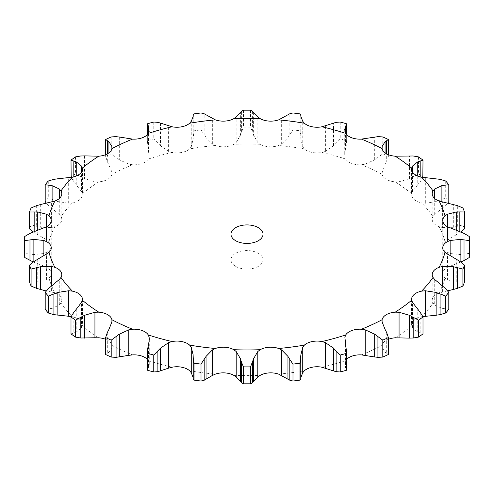 <?xml version="1.0" encoding="UTF-8"?>
<svg xmlns="http://www.w3.org/2000/svg" width="494" height="494" viewBox="0 0 494 494"><rect width="100%" height="100%" fill="white"/><g stroke="black" fill="none" stroke-linecap="round" stroke-linejoin="round"><path stroke-width="0.37" stroke-dasharray="2.47 1.85" d="M422.839 316.58L421.555 316.815A15.048 8.688 0 0 0 413.892 320.371A15.048 8.688 0 0 0 411.582 324.99A15.048 8.688 0 0 0 411.669 325.898L412.558 327.991L417.763 332.122L423 333.87M388.37 339.322A15.048 8.688 0 0 0 386.37 340.292A15.048 8.688 0 0 0 382.072 345.399L382.109 347.554L385.067 352.216L385.067 329.412M412.558 327.991L412.558 302.482M417.763 332.122L417.763 309.324M420.178 332.956L420.178 312.227M447.62 290.818L439.141 292.961A15.048 8.688 0 0 0 433.04 297.413A15.048 8.688 0 0 0 432.194 300.284A15.048 8.688 0 0 0 433.003 303.088L434.708 305.014L434.708 279.499M460.772 261.981L447.095 267.445A15.048 8.688 0 0 0 442.865 272.571A15.048 8.688 0 0 0 442.766 273.54A15.048 8.688 0 0 0 445.014 278.103L447.441 279.765L447.441 254.249M456.258 230.099L456.258 234.755L445.014 241.547A15.048 8.688 0 0 0 442.766 246.117A15.048 8.688 0 0 0 442.865 247.086A15.048 8.688 0 0 0 447.095 252.212L450.127 253.508L450.127 228M441.895 201.885L441.895 208.462L434.708 214.501L433.003 216.57A15.048 8.688 0 0 0 432.194 219.373A15.048 8.688 0 0 0 433.04 222.244A15.048 8.688 0 0 0 439.141 226.697L442.63 227.567L442.63 202.058M417.763 176.025L417.763 184.676L412.558 191.518L411.669 193.759A15.048 8.688 0 0 0 411.582 194.661A15.048 8.688 0 0 0 413.892 199.286A15.048 8.688 0 0 0 421.555 202.843L425.322 203.244L425.322 177.735M381.967 147.576L382.072 174.258A15.048 8.688 0 0 0 386.37 179.359A15.048 8.688 0 0 0 395.212 181.841L399.066 181.755L399.066 156.24M344.732 129.558L344.732 154.622L344.88 156.802L345.707 159.049A15.048 8.688 0 0 0 351.864 163.477A15.048 8.688 0 0 0 361.441 164.761L365.19 164.175L365.19 138.66M300.889 116.491L300.889 139.289L302.748 146.811L304.39 148.898A15.048 8.688 0 0 0 312.097 152.418A15.048 8.688 0 0 0 321.927 152.442L325.385 151.386L325.385 125.871M253.632 112.552L253.632 135.356L257.819 142.482L260.196 144.304A15.048 8.688 0 0 0 269.069 146.749A15.048 8.688 0 0 0 278.659 145.508L281.654 144.032L281.654 118.523M206.041 114.787L206.041 137.585L212.346 144.032L215.341 145.508A15.048 8.688 0 0 0 224.931 146.749A15.048 8.688 0 0 0 233.804 144.304L236.181 142.482L236.181 116.967M160.507 123.074L160.507 145.878L168.615 151.386L172.073 152.442A15.048 8.688 0 0 0 181.903 152.418A15.048 8.688 0 0 0 189.61 148.898L191.252 146.811L191.252 121.302M119.307 137.011L119.307 159.809L128.811 164.175L132.559 164.761A15.048 8.688 0 0 0 142.136 163.477A15.048 8.688 0 0 0 148.293 159.049L149.12 156.802L149.12 131.293M84.505 155.888L84.505 178.686L94.934 181.755L98.788 181.841A15.048 8.688 0 0 0 107.63 179.359A15.048 8.688 0 0 0 111.928 174.258L111.891 148.75M57.86 178.76L57.86 201.564L68.678 203.244L72.445 202.843A15.048 8.688 0 0 0 80.108 199.286A15.048 8.688 0 0 0 82.418 194.661A15.048 8.688 0 0 0 82.331 193.759L81.442 191.518L81.442 172.079M40.693 204.485L40.693 227.289L51.37 227.567L54.859 226.697A15.048 8.688 0 0 0 60.96 222.244A15.048 8.688 0 0 0 61.806 219.373A15.048 8.688 0 0 0 60.997 216.57L59.292 214.501L59.292 198.52M33.876 231.772L33.876 254.571L43.873 253.508L46.905 252.212A15.048 8.688 0 0 0 51.135 247.086A15.048 8.688 0 0 0 51.234 246.117A15.048 8.688 0 0 0 48.986 241.547L46.56 239.751L46.56 226.752M37.742 259.245L37.742 282.049L46.56 279.765L48.986 278.103A15.048 8.688 0 0 0 51.234 273.54A15.048 8.688 0 0 0 51.135 272.571A15.048 8.688 0 0 0 46.905 267.445L43.873 266L43.873 255.83M52.105 285.538L52.105 308.336L59.292 305.014L60.997 303.088A15.048 8.688 0 0 0 61.806 300.284A15.048 8.688 0 0 0 60.96 297.413A15.048 8.688 0 0 0 54.859 292.961L51.37 291.942L51.37 286.119M76.237 309.324L76.237 332.122L81.442 327.991L82.331 325.898A15.048 8.688 0 0 0 82.418 324.99A15.048 8.688 0 0 0 80.108 320.371A15.048 8.688 0 0 0 72.445 316.815L71.161 316.58M112.033 320.791L111.928 345.399A15.048 8.688 0 0 0 107.63 340.292A15.048 8.688 0 0 0 105.63 339.322M149.268 339.378L149.268 364.442L148.293 360.608A15.048 8.688 0 0 0 147.335 359.373M346.665 359.373A15.048 8.688 0 0 0 345.707 360.608L344.88 362.707L344.88 337.198M235.663 266.371A16.03 9.256 0 0 0 253.138 268.378A16.03 9.256 0 0 0 263.03 259.825A16.03 9.256 0 0 0 247 250.569A16.03 9.256 0 0 0 230.97 259.825A16.03 9.256 0 0 0 235.663 266.371M381.967 173.209L385.067 164.588L385.067 152.85M112.033 346.424L111.891 347.554L108.933 352.216L108.933 329.412M384.906 352.086L386.864 353.401M386.697 332.579L386.697 353.309L388.37 354.513M434.708 305.014L441.895 308.336L448.805 309.293M344.824 362.121L345.504 367.993M345.448 344.8L345.448 367.598L346.646 370.191M447.441 279.765L456.258 282.049L464.49 282.018M450.127 253.508L460.124 254.571L469.269 253.41A222.3 128.341 0 0 1 469.3 255.466M442.63 227.567L453.307 227.289L462.909 224.906A222.3 128.341 0 0 1 464.49 228.913M459.834 231.637L459.834 232.637L460.785 232.007M455.9 234.946L460.192 232.408M425.322 203.244L436.14 201.564L445.712 197.933A222.3 128.341 0 0 1 448.805 201.638M444.971 202.441L444.971 205.918L447.768 203.009M441.593 208.703L445.273 205.646M147.78 348.122L147.78 368.851L147.354 370.191M148.626 367.462L147.706 368.956M149.268 364.442L148.552 367.598L148.552 344.8M399.066 181.755L409.495 178.686L418.56 173.845A222.3 128.341 0 0 1 423 177.062L420.178 181.773L420.178 176.852M417.523 184.947L420.419 181.465M107.303 332.579L107.303 353.309L105.63 354.513M109.094 352.086L107.136 353.401M365.19 164.175L374.693 159.809L382.801 153.85A222.3 128.341 0 0 1 388.37 156.419L386.697 161.421L386.697 153.887M384.906 164.885L386.864 161.087M73.822 312.227L73.822 332.956L71 333.87M76.477 332.024L73.581 333.024M325.385 151.386L333.493 145.878L340.23 138.956A222.3 128.341 0 0 1 346.646 140.741L346.22 145.878L346.22 134.115M345.374 149.515L346.294 145.532M344.732 154.622L345.448 149.2L345.448 132.942M49.03 288.082L49.03 308.812L45.195 309.293M52.407 308.275L48.727 308.843M281.654 144.032L287.959 137.585L292.985 129.897A222.3 128.341 0 0 1 299.932 130.811L300.76 135.93L300.76 115.201M300.908 139.611L300.747 135.572M51.37 291.942L46.232 290.991M34.166 261.363L34.166 282.093L29.51 282.018M38.1 282.025L33.808 282.074M236.181 142.482L240.368 135.356L243.437 127.137A222.3 128.341 0 0 1 250.563 127.137L252.607 132.065L252.607 111.335M253.737 135.665L252.508 131.719M43.873 266L33.215 261.993M29.973 233.396L29.973 254.126L24.731 253.41A222.3 128.341 0 0 0 24.7 255.466M34.265 254.601L29.584 254.064M191.252 146.811L193.111 139.289L193.098 116.504M193.111 116.491L193.111 139.289L194.068 130.811A222.3 128.341 0 0 1 201.015 129.897L204.176 134.485L204.176 113.756M206.226 137.882L203.991 134.158M46.56 239.751L33.228 232.019M36.661 205.597L36.661 226.326L31.091 224.906A222.3 128.341 0 0 0 29.51 228.913M41.095 227.364L36.26 226.215M149.12 156.802L147.354 140.741A222.3 128.341 0 0 1 153.77 138.956L157.889 143.069L157.889 122.339M160.766 146.144L157.629 142.772M59.292 214.501L49.03 205.918L46.38 203.182M53.902 179.353L53.902 200.082L48.289 197.933A222.3 128.341 0 0 0 45.195 201.638M58.255 201.694L53.5 199.916M111.891 171.961L107.303 161.421L105.63 156.419A222.3 128.341 0 0 1 111.199 153.85L116.071 157.382L116.071 136.653M119.628 160.037L115.75 157.123M81.442 191.518L73.822 181.773L71 177.062A222.3 128.341 0 0 1 75.44 173.845L80.818 176.71L80.818 155.981M84.875 178.871L80.448 176.494M441.895 308.336L441.895 285.538M444.971 308.812L444.971 288.082M346.22 368.851L346.22 348.122M456.258 282.049L456.258 259.245M459.834 282.093L459.834 261.363M300.889 377.509L300.889 354.711M460.124 254.571L460.124 231.772M464.027 254.126L464.027 233.396M469.269 236.478L469.269 253.41M453.307 227.289L453.307 204.485M457.339 226.326L457.339 205.597M462.909 207.974L462.909 224.906M436.14 201.564L436.14 178.76M440.098 200.082L440.098 179.353M445.712 181.002L445.712 197.933M409.495 178.686L409.495 155.888M413.182 176.71L413.182 155.981M418.56 156.919L418.56 173.845M388.37 154.678L388.37 156.419M382.801 136.924L382.801 153.85M374.693 159.809L374.693 137.011M377.929 157.382L377.929 136.653M346.646 123.809L346.646 140.741M340.23 122.024L340.23 138.956M333.493 145.878L333.493 123.074M336.111 143.069L336.111 122.339M299.932 113.886L299.932 130.811M292.985 112.965L292.985 129.897M287.959 137.585L287.959 114.787M289.824 134.485L289.824 113.756M250.563 110.205L250.563 127.137M243.437 110.205L243.437 127.137M240.368 135.356L240.368 112.552M241.393 132.065L241.393 111.335M33.876 262.228L33.876 261.548M24.731 236.478L24.731 253.41M201.015 112.965L201.015 129.897M194.068 113.886L194.068 130.811M193.24 135.93L193.24 115.201M37.742 234.755L37.742 230.321M31.091 207.974L31.091 224.906M34.166 232.637L34.166 231.661M153.77 122.024L153.77 138.956M147.354 123.809L147.354 140.741M148.552 149.2L148.552 132.942M147.78 145.878L147.78 134.115M52.105 208.462L52.105 201.885M48.289 181.002L48.289 197.933M49.03 205.918L49.03 202.589M111.199 136.924L111.199 153.85M105.63 154.678L105.63 156.419M108.933 164.588L108.933 152.85M107.303 161.421L107.303 153.887M76.237 184.676L76.237 176.025M75.44 156.919L75.44 173.845M73.822 181.773L73.822 176.852M395.212 337.81A200.527 115.775 0 0 0 411.669 325.898M421.555 316.815A200.527 115.775 0 0 0 433.003 303.088M439.141 292.961A200.527 115.775 0 0 0 445.014 278.103M447.095 267.445A200.527 115.775 0 0 0 447.095 252.212M445.014 241.547A200.527 115.775 0 0 0 439.141 226.697M433.003 216.57A200.527 115.775 0 0 0 421.555 202.843M411.669 193.759A200.527 115.775 0 0 0 395.212 181.841M382.072 174.258A200.527 115.775 0 0 0 361.441 164.761M345.707 159.049A200.527 115.775 0 0 0 321.927 152.442M304.39 148.898A200.527 115.775 0 0 0 278.659 145.508M260.196 144.304A200.527 115.775 0 0 0 233.804 144.304M215.341 145.508A200.527 115.775 0 0 0 189.61 148.898M172.073 152.442A200.527 115.775 0 0 0 148.293 159.049M132.559 164.761A200.527 115.775 0 0 0 111.928 174.258M98.788 181.841A200.527 115.775 0 0 0 82.331 193.759M72.445 202.843A200.527 115.775 0 0 0 60.997 216.57M54.859 226.697A200.527 115.775 0 0 0 48.986 241.547M46.905 252.212A200.527 115.775 0 0 0 46.905 267.445M48.986 278.103A200.527 115.775 0 0 0 54.859 292.961M60.997 303.088A200.527 115.775 0 0 0 72.445 316.815M82.331 325.898A200.527 115.775 0 0 0 98.788 337.81M111.928 345.399A200.527 115.775 0 0 0 132.559 354.896M148.293 360.608A200.527 115.775 0 0 0 172.073 367.215M189.61 370.759A200.527 115.775 0 0 0 215.341 374.149M233.804 375.354A200.527 115.775 0 0 0 260.196 375.354M278.659 374.149A200.527 115.775 0 0 0 304.39 370.759M321.927 367.215A200.527 115.775 0 0 0 345.707 360.608M361.441 354.896A200.527 115.775 0 0 0 382.072 345.399M382.109 347.554L382.109 322.039M442.63 291.942L442.63 286.082M450.127 266L450.127 255.589M447.441 239.751L447.441 226.752M434.708 214.501L434.708 198.52M412.558 191.518L412.558 172.079M149.12 362.707L149.12 341.731M382.109 171.961L382.109 148.75M111.891 347.554L111.891 322.039M344.88 156.802L344.88 131.293M81.442 327.991L81.442 302.482M302.748 146.811L302.748 121.302M59.292 305.014L59.292 279.499M257.819 142.482L257.819 116.967M46.56 279.765L46.56 254.249M212.346 144.032L212.346 118.523M43.873 253.508L43.873 228M168.615 151.386L168.615 125.871M51.37 227.567L51.37 202.058M128.811 164.175L128.811 138.66M68.678 203.244L68.678 177.735M94.934 181.755L94.934 156.24M460.124 262.228L460.124 261.548M411.582 299.339L411.582 324.99M381.967 320.791L381.967 346.424M432.194 274.627L432.194 300.284M442.766 247.883L442.766 273.54M442.766 220.46L442.766 246.117M432.194 193.716L432.194 219.373M411.582 169.01L411.582 194.661M82.418 299.339L82.418 324.99M61.806 274.627L61.806 300.284M51.234 247.883L51.234 273.54M51.234 220.46L51.234 246.117M61.806 193.716L61.806 219.373M82.418 169.01L82.418 194.661M112.033 147.576L112.033 173.209M263.03 259.825L263.03 234.175M230.97 259.825L230.97 234.175M346.665 134.627L346.665 141.63M147.335 134.627L147.335 141.63"/><path stroke-width="0.74" d="M418.56 337.081L418.56 320.155L413.182 317.29L413.182 338.019L418.56 337.081A222.3 128.341 0 0 0 423 333.87L423 316.938L420.178 312.227L412.558 302.482L411.669 300.241A15.048 8.688 0 0 1 411.582 299.339A15.048 8.688 0 0 1 413.892 294.714A15.048 8.688 0 0 1 421.555 291.157A200.527 115.775 0 0 0 433.003 277.43A15.048 8.688 0 0 1 432.194 274.627A15.048 8.688 0 0 1 433.04 271.756A15.048 8.688 0 0 1 439.141 267.303A200.527 115.775 0 0 0 445.014 252.453A15.048 8.688 0 0 1 442.766 247.883A15.048 8.688 0 0 1 442.865 246.914A15.048 8.688 0 0 1 447.095 241.788A200.527 115.775 0 0 0 447.095 226.555A15.048 8.688 0 0 1 442.865 221.429A15.048 8.688 0 0 1 442.766 220.46A15.048 8.688 0 0 1 445.014 215.897A200.527 115.775 0 0 0 439.141 201.039A15.048 8.688 0 0 1 433.04 196.587A15.048 8.688 0 0 1 432.194 193.716A15.048 8.688 0 0 1 433.003 190.912A200.527 115.775 0 0 0 421.555 177.185A15.048 8.688 0 0 1 413.892 173.629A15.048 8.688 0 0 1 411.582 169.01A15.048 8.688 0 0 1 411.669 168.102A200.527 115.775 0 0 0 395.212 156.19A15.048 8.688 0 0 1 386.37 153.708A15.048 8.688 0 0 1 382.072 148.601A200.527 115.775 0 0 0 361.441 139.104A15.048 8.688 0 0 1 351.864 137.82A15.048 8.688 0 0 1 345.707 133.392A200.527 115.775 0 0 0 321.927 126.785A15.048 8.688 0 0 1 312.097 126.76A15.048 8.688 0 0 1 304.39 123.241A200.527 115.775 0 0 0 278.659 119.851A15.048 8.688 0 0 1 269.069 121.092A15.048 8.688 0 0 1 260.196 118.646A200.527 115.775 0 0 0 233.804 118.646A15.048 8.688 0 0 1 224.931 121.092A15.048 8.688 0 0 1 215.341 119.851A200.527 115.775 0 0 0 189.61 123.241A15.048 8.688 0 0 1 181.903 126.76A15.048 8.688 0 0 1 172.073 126.785A200.527 115.775 0 0 0 148.293 133.392A15.048 8.688 0 0 1 142.136 137.82A15.048 8.688 0 0 1 132.559 139.104A200.527 115.775 0 0 0 111.928 148.601A15.048 8.688 0 0 1 107.63 153.708A15.048 8.688 0 0 1 98.788 156.19A200.527 115.775 0 0 0 82.331 168.102A15.048 8.688 0 0 1 82.418 169.01A15.048 8.688 0 0 1 80.108 173.629A15.048 8.688 0 0 1 72.445 177.185A200.527 115.775 0 0 0 60.997 190.912A15.048 8.688 0 0 1 61.806 193.716A15.048 8.688 0 0 1 60.96 196.587A15.048 8.688 0 0 1 54.859 201.039A200.527 115.775 0 0 0 48.986 215.897A15.048 8.688 0 0 1 51.234 220.46A15.048 8.688 0 0 1 51.135 221.429A15.048 8.688 0 0 1 46.905 226.555A200.527 115.775 0 0 0 46.905 241.788A15.048 8.688 0 0 1 51.135 246.914A15.048 8.688 0 0 1 51.234 247.883A15.048 8.688 0 0 1 48.986 252.453A200.527 115.775 0 0 0 54.859 267.303A15.048 8.688 0 0 1 60.96 271.756A15.048 8.688 0 0 1 61.806 274.627A15.048 8.688 0 0 1 60.997 277.43A200.527 115.775 0 0 0 72.445 291.157A15.048 8.688 0 0 1 80.108 294.714A15.048 8.688 0 0 1 82.418 299.339A15.048 8.688 0 0 1 82.331 300.241A200.527 115.775 0 0 0 98.788 312.159A15.048 8.688 0 0 1 107.63 314.641A15.048 8.688 0 0 1 111.928 319.741A200.527 115.775 0 0 0 132.559 329.239A15.048 8.688 0 0 1 142.136 330.523A15.048 8.688 0 0 1 148.293 334.951A200.527 115.775 0 0 0 172.073 341.558A15.048 8.688 0 0 1 181.903 341.582A15.048 8.688 0 0 1 189.61 345.102A200.527 115.775 0 0 0 215.341 348.492A15.048 8.688 0 0 1 224.931 347.251A15.048 8.688 0 0 1 233.804 349.696A200.527 115.775 0 0 0 260.196 349.696A15.048 8.688 0 0 1 269.069 347.251A15.048 8.688 0 0 1 278.659 348.492A200.527 115.775 0 0 0 304.39 345.102A15.048 8.688 0 0 1 312.097 341.582A15.048 8.688 0 0 1 321.927 341.558A200.527 115.775 0 0 0 345.707 334.951A15.048 8.688 0 0 1 351.864 330.523A15.048 8.688 0 0 1 361.441 329.239A200.527 115.775 0 0 0 382.072 319.741A15.048 8.688 0 0 1 386.37 314.641A15.048 8.688 0 0 1 395.212 312.159A200.527 115.775 0 0 0 411.669 300.241M409.125 338.106L413.552 337.995M413.552 317.506L409.125 315.129M418.56 320.155A222.3 128.341 0 0 0 423 316.938M388.37 339.322A15.048 8.688 0 0 1 395.212 337.81L409.495 338.112L409.495 315.314L399.066 312.245L395.212 312.159M235.663 240.714A16.03 9.256 0 0 0 253.138 242.721A16.03 9.256 0 0 0 263.03 234.175A16.03 9.256 0 0 0 247 224.918A16.03 9.256 0 0 0 230.97 234.175A16.03 9.256 0 0 0 235.663 240.714M105.63 339.322A15.048 8.688 0 0 0 98.788 337.81L94.934 337.76L94.934 312.245L98.788 312.159M147.335 359.373A15.048 8.688 0 0 0 142.136 356.18A15.048 8.688 0 0 0 132.559 354.896L128.811 355.34L128.811 329.825L132.559 329.239M191.252 372.698L191.252 347.189L193.111 354.711L193.111 377.509L191.252 372.698L189.61 370.759A15.048 8.688 0 0 0 181.903 367.24A15.048 8.688 0 0 0 172.073 367.215L168.615 368.129L168.615 342.614L172.073 341.558M236.181 377.033L236.181 351.518L240.368 358.644L240.368 381.448L236.181 377.033L233.804 375.354A15.048 8.688 0 0 0 224.931 372.908A15.048 8.688 0 0 0 215.341 374.149L212.346 375.477L212.346 349.968L215.341 348.492M281.654 375.477L281.654 349.968L287.959 356.415L287.959 379.213L278.659 374.149A15.048 8.688 0 0 0 269.069 372.908A15.048 8.688 0 0 0 260.196 375.354L257.819 377.033L257.819 351.518L260.196 349.696M325.385 368.129L325.385 342.614L333.493 348.122L333.493 370.926L321.927 367.215A15.048 8.688 0 0 0 312.097 367.24A15.048 8.688 0 0 0 304.39 370.759L302.748 372.698L302.748 347.189L304.39 345.102M365.19 355.34L365.19 329.825L374.693 334.191L374.693 356.989L361.441 354.896A15.048 8.688 0 0 0 351.864 356.18A15.048 8.688 0 0 0 346.665 359.373M385.067 329.412L382.109 322.039L382.072 319.741M382.801 340.15L382.801 357.076L377.929 357.347L377.929 336.618L382.801 340.15A222.3 128.341 0 0 0 388.37 337.581L386.697 332.579M386.864 332.913L384.906 329.115M365.19 329.825L361.441 329.239M378.25 336.877L374.372 333.963M422.839 316.58L436.14 315.24L436.14 292.436L425.322 290.756L421.555 291.157M445.712 296.067L445.712 312.998L440.098 314.647L440.098 293.918L445.712 296.067A222.3 128.341 0 0 0 448.805 292.362L444.971 288.082L434.708 279.499L433.003 277.43M440.5 294.084L435.745 292.306M340.23 355.044L340.23 371.976L336.111 371.661L336.111 350.931L340.23 355.044A222.3 128.341 0 0 0 346.646 353.259L344.88 337.198L345.707 334.951M325.385 342.614L321.927 341.558M336.371 351.228L333.234 347.856M447.62 290.818L453.307 289.515L453.307 266.711L442.63 266.433L439.141 267.303M462.909 269.094L462.909 286.026L457.339 288.403L457.339 267.674L462.909 269.094A222.3 128.341 0 0 0 464.49 265.087L459.834 261.363L445.014 252.453M457.74 267.785L452.905 266.637M292.985 364.103L292.985 381.035L289.824 380.244L289.824 359.515L292.985 364.103A222.3 128.341 0 0 0 299.932 363.189L300.889 354.711L302.748 347.189M300.902 377.774L300.889 354.711M281.654 349.968L278.659 348.492M290.009 359.842L287.774 356.118M460.124 261.548L460.124 239.429L450.127 240.492L447.095 241.788M460.772 261.981L464.027 260.604L464.027 239.874L469.269 240.59A222.3 128.341 0 0 0 469.3 238.534A222.3 128.341 0 0 0 469.269 236.478L464.027 233.396L447.095 226.555M464.416 239.936L459.735 239.399M243.437 366.863L243.437 383.795L241.393 382.665L241.393 361.935L243.437 366.863A222.3 128.341 0 0 0 250.563 366.863L253.632 358.644L257.819 351.518M236.181 351.518L233.804 349.696M241.492 362.281L240.263 358.335M456.258 230.099L456.258 211.951L447.441 214.235L445.014 215.897M459.834 231.637L459.834 211.907L464.49 211.982A222.3 128.341 0 0 0 462.909 207.974L457.339 205.597L439.141 201.039M460.192 211.926L455.9 211.975M194.068 363.189L194.068 380.114L193.24 378.799L193.24 358.07L194.068 363.189A222.3 128.341 0 0 0 201.015 364.103L206.041 356.415L212.346 349.968M191.252 347.189L189.61 345.102M193.253 358.428L193.092 354.389M441.895 201.885L441.895 185.664L434.708 188.986L433.003 190.912M444.971 202.441L444.971 185.188L448.805 184.707A222.3 128.341 0 0 0 445.712 181.002L440.098 179.353L421.555 177.185M445.273 185.157L441.593 185.725M147.78 348.122L147.354 353.259A222.3 128.341 0 0 0 153.77 355.044L160.507 348.122L168.615 342.614M148.552 344.8L149.268 339.378L149.12 337.198L148.293 334.951M147.706 348.468L148.626 344.485M417.763 176.025L417.763 161.878L412.558 166.009L411.669 168.102M420.178 176.852L420.178 161.044L423 160.13A222.3 128.341 0 0 0 418.56 156.919L413.182 155.981L395.212 156.19M420.419 160.976L417.523 161.976M107.303 332.579L105.63 337.581A222.3 128.341 0 0 0 111.199 340.15L119.307 334.191L128.811 329.825M108.933 329.412L111.891 322.039L111.928 319.741M107.136 332.913L109.094 329.115M385.067 152.85L385.067 141.784L382.109 146.446L382.072 148.601M386.697 153.887L386.697 140.691L388.37 139.487A222.3 128.341 0 0 0 382.801 136.924L377.929 136.653L361.441 139.104M386.864 140.599L384.906 141.914M73.822 312.227L71 316.938A222.3 128.341 0 0 0 75.44 320.155L84.505 315.314L94.934 312.245M76.237 309.324L81.442 302.482L82.331 300.241M73.581 312.535L76.477 309.053M345.448 132.942L345.448 126.402L344.732 129.558L345.707 133.392M346.665 134.627L346.646 123.809A222.3 128.341 0 0 0 340.23 122.024L336.111 122.339L321.927 126.785M346.294 125.044L345.374 126.538M346.646 123.809L346.22 125.149L346.22 134.115M71.161 316.58L68.678 316.265L68.678 290.756L72.445 291.157M49.03 288.082L45.195 292.362A222.3 128.341 0 0 0 48.289 296.067L57.86 292.436L68.678 290.756M52.105 285.538L59.292 279.499L60.997 277.43M48.727 288.354L52.407 285.297M300.889 116.491L302.748 121.302L304.39 123.241M300.76 115.201L299.932 113.886A222.3 128.341 0 0 0 292.985 112.965L289.824 113.756L278.659 119.851M300.747 115.083L300.908 116.633M51.37 286.119L51.37 266.433L54.859 267.303M34.166 261.363L29.51 265.087A222.3 128.341 0 0 0 31.091 269.094L40.693 266.711L51.37 266.433M37.742 259.245L48.986 252.453M33.808 261.592L38.1 259.054M253.632 112.552L257.819 116.967L260.196 118.646M252.607 111.335L250.563 110.205A222.3 128.341 0 0 0 243.437 110.205L241.393 111.335L236.181 116.967L233.804 118.646M252.508 111.23L253.737 112.688M43.873 255.83L43.873 240.492L46.905 241.788M29.973 233.396L24.731 236.478A222.3 128.341 0 0 0 24.7 238.534A222.3 128.341 0 0 0 24.731 240.59L33.876 239.429L43.873 240.492M33.876 231.772L46.905 226.555M29.584 233.576L34.265 231.624M206.041 114.787L215.341 119.851M204.176 113.756L201.015 112.965A222.3 128.341 0 0 0 194.068 113.886L193.24 115.201L193.098 116.504M193.296 116.109L191.067 121.876M191.252 121.302L189.61 123.241M203.991 113.669L206.226 114.904M46.56 226.752L46.56 214.235L48.986 215.897M36.661 205.597L31.091 207.974A222.3 128.341 0 0 0 29.51 211.982L37.742 211.951L46.56 214.235M40.693 204.485L54.859 201.039M36.26 205.726L41.095 204.393M160.507 123.074L172.073 126.785M157.889 122.339L153.77 122.024A222.3 128.341 0 0 0 147.354 123.809L147.335 134.627M147.354 123.809L148.552 126.402L148.552 132.942M148.496 126.007L149.176 131.879M149.12 131.293L148.293 133.392M157.629 122.284L160.766 123.167M59.292 198.52L59.292 188.986L60.997 190.912M53.902 179.353L48.289 181.002A222.3 128.341 0 0 0 45.195 184.707L52.105 185.664L59.292 188.986M57.86 178.76L72.445 177.185M53.5 179.427L58.255 178.717M119.307 137.011L132.559 139.104M116.071 136.653L111.199 136.924A222.3 128.341 0 0 0 105.63 139.487L108.933 141.784L111.891 146.446L111.928 148.601M115.75 136.634L119.628 137.06M81.442 172.079L81.442 166.009L82.331 168.102M111.891 148.75L111.891 146.446M80.818 155.981L75.44 156.919A222.3 128.341 0 0 0 71 160.13L76.237 161.878L81.442 166.009M84.505 155.888L98.788 156.19M80.448 156.005L84.875 155.894M382.801 357.076A222.3 128.341 0 0 0 388.37 354.513L388.37 337.581M374.372 356.94L378.25 357.366M445.712 312.998A222.3 128.341 0 0 0 448.805 309.293L448.805 292.362M435.745 315.283L440.5 314.573M346.665 352.37L346.646 370.191A222.3 128.341 0 0 1 340.23 371.976M333.234 370.833L336.371 371.716M462.909 286.026A222.3 128.341 0 0 0 464.49 282.018L464.49 265.087M452.905 289.608L457.74 288.274M302.933 372.124L300.704 377.891M300.889 377.509L300.76 378.799L299.932 380.114A222.3 128.341 0 0 1 292.985 381.035M287.774 379.096L290.009 380.331M464.027 260.604L469.269 257.522A222.3 128.341 0 0 0 469.3 255.466L469.3 238.534M257.819 377.033L252.607 382.665L250.563 383.795A222.3 128.341 0 0 1 243.437 383.795M240.263 381.312L241.492 382.77M460.785 232.007L464.49 228.913L464.49 211.982M212.346 375.477L204.176 380.244L201.015 381.035A222.3 128.341 0 0 1 194.068 380.114M193.092 377.367L193.253 378.917M447.768 203.009L448.805 201.638L448.805 184.707M168.615 368.129L157.889 371.661L153.77 371.976A222.3 128.341 0 0 1 147.354 370.191L147.335 352.37M422.839 177.42L423 160.13M128.811 355.34L116.071 357.347L111.199 357.076A222.3 128.341 0 0 1 105.63 354.513L105.63 337.581M94.934 337.76L80.818 338.019L75.44 337.081A222.3 128.341 0 0 1 71 333.87L71 316.938M68.678 316.265L53.902 314.647L48.289 312.998A222.3 128.341 0 0 1 45.195 309.293L45.195 292.362M46.232 290.991L36.661 288.403L31.091 286.026A222.3 128.341 0 0 1 29.51 282.018L29.51 265.087M33.215 261.993L24.731 257.522A222.3 128.341 0 0 1 24.7 255.466L24.7 238.534M33.228 232.019L29.51 228.913L29.51 211.982M46.38 203.182L45.195 201.638L45.195 184.707M71.161 177.42L71 160.13M346.646 353.259L346.646 370.191M300.76 378.799L300.76 358.07M299.932 363.189L299.932 380.114M469.269 240.59L469.269 257.522M253.632 381.448L253.632 358.644M252.607 382.665L252.607 361.935M250.563 366.863L250.563 383.795M206.041 379.213L206.041 356.415M204.176 380.244L204.176 359.515M201.015 364.103L201.015 381.035M160.507 370.926L160.507 348.122M147.354 353.259L147.354 370.191M157.889 371.661L157.889 350.931M153.77 355.044L153.77 371.976M119.307 356.989L119.307 334.191M116.071 357.347L116.071 336.618M111.199 340.15L111.199 357.076M388.37 139.487L388.37 154.678M84.505 338.112L84.505 315.314M75.44 320.155L75.44 337.081M80.818 338.019L80.818 317.29M57.86 315.24L57.86 292.436M48.289 296.067L48.289 312.998M53.902 314.647L53.902 293.918M40.693 289.515L40.693 266.711M31.091 269.094L31.091 286.026M36.661 288.403L36.661 267.674M33.876 261.548L33.876 239.429M24.731 240.59L24.731 257.522M29.973 260.604L29.973 239.874M37.742 230.321L37.742 211.951M34.166 231.661L34.166 211.907M147.78 134.115L147.78 125.149M52.105 201.885L52.105 185.664M49.03 202.589L49.03 185.188M105.63 139.487L105.63 154.678M108.933 152.85L108.933 141.784M107.303 153.887L107.303 140.691M76.237 176.025L76.237 161.878M73.822 176.852L73.822 161.044M399.066 337.76L399.066 312.245M425.322 316.265L425.322 290.756M442.63 286.082L442.63 266.433M450.127 255.589L450.127 240.492M447.441 226.752L447.441 214.235M434.708 198.52L434.708 188.986M412.558 172.079L412.558 166.009M149.12 341.731L149.12 337.198M382.109 148.75L382.109 146.446"/></g></svg>
